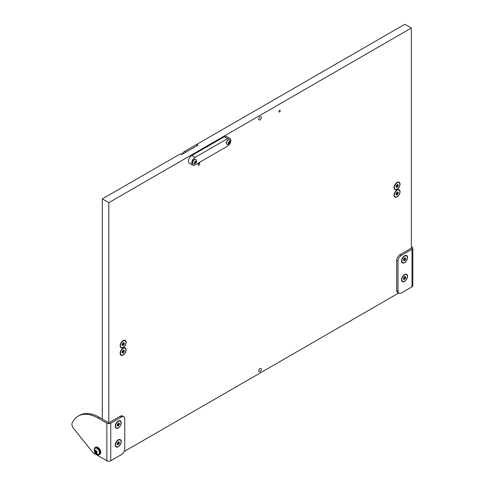 <?xml version="1.0" encoding="UTF-8"?>
<svg xmlns="http://www.w3.org/2000/svg" width="485" height="485" viewBox="0 0 485 485"><rect width="100%" height="100%" fill="white"/><g stroke="black" fill="none" stroke-linecap="round" stroke-linejoin="round"><path stroke-width="0.73" d="M279.602 111.962A0.921 0.533 120 0 0 280.203 111.15A0.921 0.533 120 0 0 280.063 110.416A0.921 0.533 120 0 0 279.602 110.459A0.921 0.533 120 0 0 278.996 111.271A0.921 0.533 120 0 0 279.142 112.011A0.921 0.533 120 0 0 279.602 111.962M260.081 119.85A1.843 1.061 120 0 0 261.282 118.231A1.843 1.061 120 0 0 261.003 116.758A1.843 1.061 120 0 0 260.081 116.849A1.843 1.061 120 0 0 258.881 118.467A1.843 1.061 120 0 0 259.16 119.941A1.843 1.061 120 0 0 260.081 119.85M260.081 371.534A1.843 1.061 120 0 0 261.282 369.916A1.843 1.061 120 0 0 261.003 368.436A1.843 1.061 120 0 0 260.081 368.527A1.843 1.061 120 0 0 258.881 370.152A1.843 1.061 120 0 0 259.16 371.625A1.843 1.061 120 0 0 260.081 371.534M397.039 189.993L397.039 189.993A4.226 2.437 120 0 0 394.056 195.164A4.226 2.437 120 0 0 397.039 196.892A4.226 2.437 120 0 0 400.028 191.714A4.226 2.437 120 0 0 397.039 189.993M397.039 182.481L397.039 182.481A4.226 2.437 120 0 0 394.056 187.653A4.226 2.437 120 0 0 397.039 189.374A4.226 2.437 120 0 0 400.028 184.203A4.226 2.437 120 0 0 397.039 182.481M123.123 340.628L123.123 340.628A4.226 2.437 120 0 0 120.134 345.799A4.226 2.437 120 0 0 123.123 347.521A4.226 2.437 120 0 0 126.106 342.349A4.226 2.437 120 0 0 123.123 340.628M123.123 348.139L123.123 348.139A4.226 2.437 120 0 0 120.134 353.31A4.226 2.437 120 0 0 123.123 355.038A4.226 2.437 120 0 0 126.106 349.861A4.226 2.437 120 0 0 123.123 348.139M198.923 165.118A1.152 0.667 120 0 0 199.674 164.1A1.152 0.667 120 0 0 199.499 163.178A1.152 0.667 120 0 0 198.923 163.239A1.152 0.667 120 0 0 198.171 164.251A1.152 0.667 120 0 0 198.347 165.173A1.152 0.667 120 0 0 198.923 165.118M411.353 248.89L411.353 28.009L404.848 24.25L196.643 144.457L197.947 145.209L181.681 154.6L180.378 153.848L102.299 198.923L102.299 419.052M411.353 28.009L108.81 202.681L102.299 198.923M108.81 202.681L108.81 423.654M124.099 451.547L398.664 293.025M196.643 144.457L196.643 144.833M407.509 257.493A4.226 2.437 120 0 0 404.52 255.771A4.226 2.437 120 0 0 401.538 260.942A4.226 2.437 120 0 0 404.52 262.664A4.226 2.437 120 0 0 407.509 257.493M407.509 276.274A4.226 2.437 120 0 0 404.52 274.552A4.226 2.437 120 0 0 401.538 279.724A4.226 2.437 120 0 0 404.52 281.445A4.226 2.437 120 0 0 407.509 276.274M401.271 255.462A4.601 2.655 120 0 0 398.015 261.094L396.718 260.342A4.601 2.655 -60 0 1 399.967 254.71L401.271 255.462L412.007 249.266A2.758 1.594 0 0 0 412.814 248.138A2.758 1.594 0 0 0 412.007 247.01L411.353 246.635M398.015 261.094L398.015 291.145A4.601 2.655 120 0 0 398.967 293.255A4.601 2.655 120 0 0 401.271 293.025L412.007 286.829A2.758 1.594 0 0 0 412.814 285.701L412.814 248.138M396.718 260.342L396.718 290.394L398.015 291.145M399.967 254.71L410.704 248.514M398.967 293.255L397.67 292.503A4.601 2.655 -60 0 1 396.718 290.394M100.674 452.602A3.728 2.152 -120 0 0 100.71 452.135A3.728 2.152 -120 0 0 97.649 447.364M115.254 445.006A4.226 2.437 120 0 0 118.243 446.733A4.226 2.437 120 0 0 121.226 441.556A4.226 2.437 120 0 0 118.243 439.834A4.226 2.437 120 0 0 115.254 445.006M115.254 426.224A4.226 2.437 120 0 0 118.243 427.946A4.226 2.437 120 0 0 121.226 422.774A4.226 2.437 120 0 0 118.243 421.053A4.226 2.437 120 0 0 115.254 426.224M110.762 460.75L110.762 423.187L121.492 416.985A4.601 2.655 120 0 1 123.796 416.76A4.601 2.655 120 0 1 124.748 418.864L124.748 448.916A4.601 2.655 120 0 1 121.492 454.554L110.762 460.75A2.758 1.594 180 0 1 106.858 460.75L94.066 453.366A4.601 2.655 -120 0 1 92.435 451.923L73.55 428.431A4.601 2.655 -120 0 1 72.186 422.914A39.8 22.977 -120 0 1 78.17 416.142A39.8 22.977 -120 0 1 93.193 415.791A39.8 22.977 60 0 1 98.073 418.112L99.376 417.361A39.8 22.977 -120 0 0 94.496 415.039A39.8 22.977 -120 0 0 79.473 415.39L78.17 416.142M110.762 423.187A2.758 1.594 180 0 1 106.858 423.187L98.073 418.112M121.492 416.985L120.195 416.233L109.458 422.435M108.155 422.435L99.376 417.361M120.195 416.233A4.601 2.655 -60 0 1 122.493 416.009L123.796 416.76M184.609 151.405L185.907 152.157L197.619 145.397L196.316 144.645L184.609 151.405A5.523 3.189 120 0 0 181.699 154.588M195.018 164.93L227.55 146.149A4.601 2.655 120 0 0 230.805 140.511A4.601 2.655 120 0 0 229.848 138.407A4.601 2.655 120 0 0 227.55 138.631L195.018 157.413A4.601 2.655 120 0 0 191.763 163.051A4.601 2.655 120 0 0 192.715 165.155A4.601 2.655 120 0 0 195.018 164.93M227.55 138.631L224.294 136.758L191.763 155.54L195.018 157.413M192.715 165.155L189.465 163.275A4.601 2.655 -60 0 1 188.513 161.172A4.601 2.655 -60 0 1 191.763 155.54M224.294 136.758A4.601 2.655 -60 0 1 226.598 136.527L229.848 138.407M401.538 279.572A3.862 2.231 120 0 0 402.338 281.203A3.862 2.231 120 0 0 402.508 281.282M405.472 276.638L405.369 276.711A0.533 0.309 -60 0 1 404.866 276.668L404.326 276.983A0.533 0.309 -60 0 1 403.817 277.608L403.544 278.311A0.533 0.309 -60 0 1 403.544 278.984L403.817 279.372A0.533 0.309 -60 0 1 404.326 279.415L404.866 279.099A0.533 0.309 -60 0 1 405.369 278.469L405.642 277.772A0.533 0.309 -60 0 1 405.642 277.099L405.472 276.638M403.672 278.923L403.89 278.535A0.533 0.309 -60 0 1 404.393 277.911L404.714 277.244M404.593 274.886A3.862 2.231 120 0 0 402.071 278.293A3.862 2.231 120 0 0 402.659 281.391A3.862 2.231 120 0 0 404.593 281.197A3.862 2.231 120 0 0 407.121 277.79A3.862 2.231 120 0 0 406.527 274.692A3.862 2.231 120 0 0 404.593 274.886M406.357 274.613A3.862 2.231 120 0 0 406.2 274.504A3.862 2.231 120 0 0 404.393 274.631M405.587 277.741L404.666 277.208A0.533 0.309 -60 0 1 404.605 276.638M401.538 260.791A3.862 2.231 120 0 0 402.338 262.415A3.862 2.231 120 0 0 402.508 262.5M405.472 257.85L405.369 257.929A0.533 0.309 -60 0 1 404.866 257.887L404.326 258.196A0.533 0.309 -60 0 1 403.817 258.826L403.544 259.523A0.533 0.309 -60 0 1 403.544 260.202L403.817 260.584A0.533 0.309 -60 0 1 404.326 260.633L404.866 260.318A0.533 0.309 -60 0 1 405.369 259.687L405.642 258.99A0.533 0.309 -60 0 1 405.642 258.317L405.472 257.85M403.672 260.142L403.89 259.754A0.533 0.309 -60 0 1 404.393 259.123L404.714 258.463M404.593 256.104A3.862 2.231 120 0 0 402.071 259.511A3.862 2.231 120 0 0 402.659 262.603A3.862 2.231 120 0 0 404.593 262.415A3.862 2.231 120 0 0 407.121 259.008A3.862 2.231 120 0 0 406.527 255.91A3.862 2.231 120 0 0 404.593 256.104M406.357 255.831A3.862 2.231 120 0 0 406.2 255.722A3.862 2.231 120 0 0 404.393 255.85M405.587 258.96L404.666 258.426A0.533 0.309 -60 0 1 404.605 257.856M115.26 426.072A3.862 2.231 120 0 0 116.054 427.703A3.862 2.231 120 0 0 116.224 427.782M119.189 423.138L119.092 423.211A0.533 0.309 -60 0 1 118.582 423.169L118.043 423.484A0.533 0.309 -60 0 1 117.534 424.108L117.267 424.811A0.533 0.309 -60 0 1 117.267 425.484L117.534 425.866A0.533 0.309 -60 0 1 118.043 425.915L118.582 425.6A0.533 0.309 -60 0 1 119.092 424.969L119.383 424.284A0.533 0.309 -60 0 1 119.365 423.599L119.189 423.138M117.394 425.424L117.606 425.036A0.533 0.309 -60 0 1 118.116 424.411L118.437 423.745M118.316 421.386A3.862 2.231 120 0 0 115.788 424.793A3.862 2.231 120 0 0 116.382 427.891A3.862 2.231 120 0 0 118.316 427.697A3.862 2.231 120 0 0 120.838 424.29A3.862 2.231 120 0 0 120.244 421.192A3.862 2.231 120 0 0 118.316 421.386M120.074 421.113A3.862 2.231 120 0 0 119.922 421.004A3.862 2.231 120 0 0 118.11 421.132M119.304 424.242L118.388 423.708A0.533 0.309 -60 0 1 118.328 423.138M115.26 444.854A3.862 2.231 120 0 0 116.054 446.485A3.862 2.231 120 0 0 116.224 446.564M119.189 441.92L119.092 441.999A0.533 0.309 -60 0 1 118.582 441.95L118.043 442.265A0.533 0.309 -60 0 1 117.534 442.896L117.267 443.593A0.533 0.309 -60 0 1 117.267 444.266L117.534 444.654A0.533 0.309 -60 0 1 118.043 444.696L118.582 444.387A0.533 0.309 -60 0 1 119.092 443.757L119.365 443.054A0.533 0.309 -60 0 1 119.365 442.381L119.189 441.92M117.394 444.205L117.606 443.823A0.533 0.309 -60 0 1 118.116 443.193L118.437 442.526M118.316 440.168A3.862 2.231 120 0 0 115.788 443.575A3.862 2.231 120 0 0 116.382 446.673A3.862 2.231 120 0 0 118.316 446.479A3.862 2.231 120 0 0 120.838 443.072A3.862 2.231 120 0 0 120.244 439.98A3.862 2.231 120 0 0 118.316 440.168M120.074 439.895A3.862 2.231 120 0 0 119.922 439.792A3.862 2.231 120 0 0 118.11 439.913M119.304 443.023L118.388 442.496A0.533 0.309 -60 0 1 118.328 441.92M394.056 195.012A3.862 2.231 120 0 0 394.857 196.643A3.862 2.231 120 0 0 395.026 196.722M397.985 192.078L397.888 192.157A0.533 0.309 -60 0 1 397.385 192.108L396.839 192.424A0.533 0.309 -60 0 1 396.336 193.054L396.063 193.751A0.533 0.309 -60 0 1 396.063 194.424L396.336 194.812A0.533 0.309 -60 0 1 396.839 194.855L397.385 194.546A0.533 0.309 -60 0 1 397.888 193.915L398.161 193.218A0.533 0.309 -60 0 1 398.161 192.539L397.985 192.078M396.19 194.364L396.409 193.982A0.533 0.309 -60 0 1 396.912 193.351L397.233 192.684M397.112 190.326A3.862 2.231 120 0 0 394.59 193.733A3.862 2.231 120 0 0 395.178 196.831A3.862 2.231 120 0 0 397.112 196.637A3.862 2.231 120 0 0 399.634 193.23A3.862 2.231 120 0 0 399.046 190.138A3.862 2.231 120 0 0 397.112 190.326M398.876 190.053A3.862 2.231 120 0 0 398.718 189.95A3.862 2.231 120 0 0 396.912 190.071M398.106 193.182L397.185 192.654A0.533 0.309 -60 0 1 397.124 192.078M394.056 187.501A3.862 2.231 120 0 0 394.857 189.132A3.862 2.231 120 0 0 395.026 189.211M397.985 184.567L397.888 184.639A0.533 0.309 -60 0 1 397.385 184.597L396.839 184.912A0.533 0.309 -60 0 1 396.336 185.537L396.063 186.24A0.533 0.309 -60 0 1 396.063 186.913L396.336 187.295A0.533 0.309 -60 0 1 396.839 187.343L397.385 187.028A0.533 0.309 -60 0 1 397.888 186.398L398.161 185.7A0.533 0.309 -60 0 1 398.161 185.027L397.985 184.567M396.19 186.852L396.409 186.464A0.533 0.309 -60 0 1 396.912 185.84L397.233 185.173M397.112 182.815A3.862 2.231 120 0 0 394.59 186.222A3.862 2.231 120 0 0 395.178 189.32A3.862 2.231 120 0 0 397.112 189.126A3.862 2.231 120 0 0 399.634 185.719A3.862 2.231 120 0 0 399.046 182.621A3.862 2.231 120 0 0 397.112 182.815M398.876 182.542A3.862 2.231 120 0 0 398.718 182.433A3.862 2.231 120 0 0 396.912 182.56M398.106 185.67L397.185 185.137A0.533 0.309 -60 0 1 397.124 184.567M120.141 345.647A3.862 2.231 120 0 0 120.935 347.272A3.862 2.231 120 0 0 121.104 347.357M124.069 342.707L123.972 342.786A0.533 0.309 -60 0 1 123.463 342.743L122.923 343.053A0.533 0.309 -60 0 1 122.414 343.683L122.147 344.38A0.533 0.309 -60 0 1 122.147 345.059L122.414 345.441A0.533 0.309 -60 0 1 122.923 345.49L123.463 345.174A0.533 0.309 -60 0 1 123.972 344.544L124.239 343.847A0.533 0.309 -60 0 1 124.239 343.174L124.069 342.707M122.275 344.999L122.487 344.611A0.533 0.309 -60 0 1 122.996 343.98L123.317 343.319M123.196 340.961A3.862 2.231 120 0 0 120.668 344.368A3.862 2.231 120 0 0 121.262 347.46A3.862 2.231 120 0 0 123.196 347.272A3.862 2.231 120 0 0 125.718 343.865A3.862 2.231 120 0 0 125.124 340.767A3.862 2.231 120 0 0 123.196 340.961M124.954 340.688A3.862 2.231 120 0 0 124.803 340.579A3.862 2.231 120 0 0 122.99 340.706M124.184 343.816L123.263 343.283A0.533 0.309 -60 0 1 123.208 342.713M120.141 353.159A3.862 2.231 120 0 0 120.935 354.79A3.862 2.231 120 0 0 121.104 354.868M124.069 350.225L123.972 350.297A0.533 0.309 -60 0 1 123.463 350.255L122.923 350.57A0.533 0.309 -60 0 1 122.414 351.201L122.147 351.898A0.533 0.309 -60 0 1 122.147 352.571L122.414 352.959A0.533 0.309 -60 0 1 122.923 353.001L123.463 352.686A0.533 0.309 -60 0 1 123.972 352.061L124.239 351.358A0.533 0.309 -60 0 1 124.239 350.685L124.069 350.225M122.275 352.51L122.487 352.128A0.533 0.309 -60 0 1 122.996 351.498L123.317 350.831M123.196 348.472A3.862 2.231 120 0 0 120.668 351.88A3.862 2.231 120 0 0 121.262 354.978A3.862 2.231 120 0 0 123.196 354.784A3.862 2.231 120 0 0 125.718 351.376A3.862 2.231 120 0 0 125.124 348.279A3.862 2.231 120 0 0 123.196 348.472M124.954 348.2A3.862 2.231 120 0 0 124.803 348.091A3.862 2.231 120 0 0 122.99 348.218M124.184 351.328L123.263 350.794A0.533 0.309 -60 0 1 123.208 350.225M94.345 450.013A4.141 2.389 60 0 1 95.157 447.516A4.141 2.389 60 0 1 97.224 447.722A4.141 2.389 60 0 1 99.934 451.371A4.141 2.389 60 0 1 99.298 454.687A4.141 2.389 60 0 1 97.224 454.481A4.141 2.389 60 0 1 96.727 454.142M95.157 447.516L95.678 447.212A4.141 2.389 60 0 1 97.746 447.419A4.141 2.389 60 0 1 100.45 451.068A4.141 2.389 60 0 1 99.819 454.384L99.298 454.687M96.43 453.135A0.527 0.303 60 0 1 96.563 453.239L96.83 452.857A0.527 0.303 60 0 1 96.83 452.19L96.563 451.505A0.527 0.303 60 0 1 96.06 450.88L95.527 450.571A0.527 0.303 60 0 1 95.03 450.613L94.763 450.995A0.527 0.303 60 0 1 94.763 451.662L95.03 452.353A0.527 0.303 60 0 1 95.527 452.972L96.06 453.281A0.527 0.303 60 0 1 96.43 453.135M95.684 451.129L96.006 451.79A0.527 0.303 60 0 1 96.503 452.408L96.715 452.79M95.794 453.414A1.825 1.055 60 0 1 94.508 451.183A1.825 1.055 60 0 1 95.794 450.438A1.825 1.055 60 0 1 97.085 452.669A1.825 1.055 60 0 1 95.794 453.414M94.733 448.758A3.498 2.019 60 0 1 95.23 448.213A3.498 2.019 60 0 1 96.982 448.389A3.498 2.019 60 0 1 99.261 451.468A3.498 2.019 60 0 1 98.728 454.269A3.498 2.019 60 0 1 98.006 454.433L96.291 453.924C94.781 453.669 94.26 451.947 94.733 448.758M98.849 454.19A3.498 2.019 -120 0 0 98.976 454.13A3.498 2.019 -120 0 0 99.51 451.329A3.498 2.019 -120 0 0 97.224 448.243A3.498 2.019 -120 0 0 95.478 448.073A3.498 2.019 -120 0 0 95.357 448.152M95.794 450.535A0.527 0.303 60 0 1 95.739 451.099L94.817 451.632M195.534 162.905L196.292 161.56L195.97 161.008L195.225 161.366L194.588 162.772L194.909 163.324L195.534 162.905L194.637 162.384L195.576 162.918M194.915 163.396A1.352 0.782 -60 0 1 194.637 162.026A1.352 0.782 -60 0 1 195.964 160.941A1.352 0.782 -60 0 1 196.243 162.311A1.352 0.782 -60 0 1 194.915 163.396M193.527 164.027A2.625 1.516 -60 0 1 193.23 163.918A2.625 1.516 -60 0 1 193.103 161.129A2.625 1.516 -60 0 1 195.558 159.268A2.625 1.516 -60 0 1 195.855 159.377A2.625 1.516 -60 0 1 196.225 159.777C196.94 162.087 196.116 163.506 193.764 164.039A2.625 1.516 -60 0 1 193.527 164.027M195.764 159.335A2.625 1.516 120 0 0 195.679 159.274A2.625 1.516 120 0 0 195.382 159.171A2.625 1.516 120 0 0 192.927 161.026A2.625 1.516 120 0 0 193.054 163.821A2.625 1.516 120 0 0 193.145 163.863M194.685 162.408L195.231 161.366M229.369 143.372L230.126 142.026L229.805 141.475L229.053 141.832L228.423 143.239L228.744 143.79L229.369 143.372L228.471 142.851M228.75 143.863A1.352 0.782 -60 0 1 228.471 142.493A1.352 0.782 -60 0 1 229.799 141.408A1.352 0.782 -60 0 1 230.072 142.778A1.352 0.782 -60 0 1 228.75 143.863M227.362 144.494A2.625 1.516 -60 0 1 227.065 144.384A2.625 1.516 -60 0 1 226.938 141.596A2.625 1.516 -60 0 1 229.387 139.735A2.625 1.516 -60 0 1 229.684 139.844A2.625 1.516 -60 0 1 230.06 140.244C230.769 142.554 229.951 143.972 227.598 144.506A2.625 1.516 -60 0 1 227.362 144.494M229.593 139.801A2.625 1.516 120 0 0 229.508 139.741A2.625 1.516 120 0 0 229.217 139.638A2.625 1.516 120 0 0 226.762 141.493A2.625 1.516 120 0 0 226.889 144.287A2.625 1.516 120 0 0 226.98 144.33M228.52 142.869L229.065 141.832M412.007 249.266L412.007 286.829M106.858 460.75L106.858 423.187M404.393 277.911L405.369 278.469M403.89 278.535L404.866 279.099M403.465 279.166L403.817 279.372M405.193 276.838L405.642 277.099M404.393 259.123L405.369 259.687M403.89 259.754L404.866 260.318M403.465 260.384L403.817 260.584M405.193 258.056L405.642 258.317M118.116 424.411L119.092 424.969M117.606 425.036L118.582 425.6M117.182 425.666L117.534 425.866M118.916 423.338L119.365 423.599M118.116 443.193L119.092 443.757M117.606 443.823L118.582 444.387M117.182 444.448L117.534 444.654M118.916 442.126L119.365 442.381M396.912 193.351L397.888 193.915M396.409 193.982L397.385 194.546M395.978 194.606L396.336 194.812M397.712 192.284L398.161 192.539M396.912 185.84L397.888 186.398M396.409 186.464L397.385 187.028M395.978 187.095L396.336 187.295M397.712 184.767L398.161 185.027M122.996 343.98L123.972 344.544M122.487 344.611L123.463 345.174M122.062 345.241L122.414 345.441M123.796 342.913L124.239 343.174M122.996 351.498L123.972 352.061M122.487 352.128L123.463 352.686M122.062 352.753L122.414 352.959M123.796 350.431L124.239 350.685M96.915 453.038L96.563 453.239M96.503 452.408L95.527 452.972M95.199 450.741L94.763 450.995M96.006 451.79L95.03 452.353M195.649 161.244L195.995 161.438M194.97 161.978L195.946 162.542M195.2 161.45L196.176 162.014M194.891 162.978L195.194 163.154M229.484 141.711L229.823 141.905M228.805 142.445L229.781 143.008M229.035 141.917L230.011 142.481M403.605 278.881L404.217 279.239M402.659 281.391L402.338 281.203M406.527 274.692L406.2 274.504M404.538 276.595L404.969 276.844M404.635 277.196L405.612 277.76M403.605 260.099L404.217 260.451M402.659 262.603L402.338 262.415M406.527 255.91L406.2 255.722M404.538 257.814L404.969 258.062M404.635 258.414L405.612 258.978M117.322 425.381L117.94 425.739M116.382 427.891L116.054 427.703M120.244 421.192L119.922 421.004M118.255 423.096L118.692 423.344M118.358 423.696L119.334 424.26M117.322 444.163L117.94 444.521M116.382 446.673L116.054 446.485M120.244 439.98L119.922 439.792M118.255 441.877L118.692 442.126M118.358 442.478L119.334 443.041M396.124 194.321L396.736 194.679M395.178 196.831L394.857 196.643M399.046 190.138L398.718 189.95M397.057 192.036L397.488 192.29M397.154 192.636L398.13 193.2M396.124 186.81L396.736 187.168M395.178 189.32L394.857 189.132M399.046 182.621L398.718 182.433M397.057 184.524L397.488 184.773M397.154 185.124L398.13 185.688M122.202 344.956L122.814 345.308M121.262 347.46L120.935 347.272M125.124 340.767L124.803 340.579M123.135 342.671L123.572 342.919M123.238 343.271L124.215 343.835M122.202 352.468L122.814 352.825M121.262 354.978L120.935 354.79M125.124 348.279L124.803 348.091M123.135 350.182L123.572 350.431M123.238 350.782L124.215 351.346M95.848 450.498L95.424 450.747M95.763 451.086L94.787 451.65M96.77 452.76L96.169 453.105M195.613 161.287L196.067 161.547M228.477 142.845L229.411 143.384M229.447 141.753L229.896 142.014"/></g></svg>
